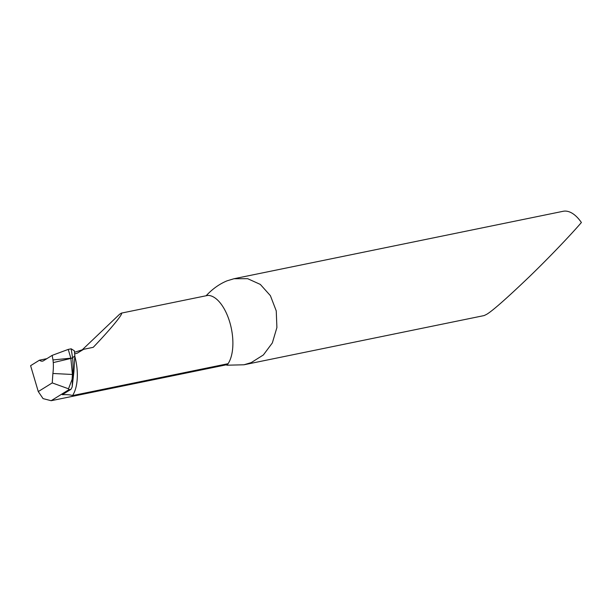 <?xml version="1.0" encoding="UTF-8"?>
<svg xmlns="http://www.w3.org/2000/svg" width="612" height="612" viewBox="0 0 612 612"><rect width="100%" height="100%" fill="white"/><g stroke="black" fill="none" stroke-linecap="round" stroke-linejoin="round"><path stroke-width="0.92" d="M46.856 358.663L39.482 360.177L30.6 365.685L38.273 391.573L52.242 382.905L52.892 373.473A35.825 17.312 -101.6 0 0 53.275 362.587L52.984 359.948L70.847 358.181L68.238 349.406L71.16 348.809L74.373 350.821L74.832 355.824L73.907 371.805L72.185 386.883L72.484 379.318C72.537 378.132 72.407 378.155 72.094 379.394L68.513 388.796L68.827 389.745L51.148 400.707L226.256 364.828A43.154 20.854 78.4 0 0 226.945 365.211L243.951 364.783L484.1 315.578L486.555 314.392C492.224 311.125 506.453 298.602 529.235 276.831C551.029 255.755 571.906 233.585 581.4 222.5A43.154 20.854 -101.6 0 0 563.116 211.293L233.975 278.735L227.006 280.847C219.456 283.983 212.555 288.887 206.313 295.558A43.154 20.854 -101.6 0 0 206.259 295.734M243.951 364.783L251.226 362.61L263.389 354.945L272.34 342.927L276.899 327.565L276.249 310.896L270.389 295.657L260.314 284.412L247.646 278.674L233.975 278.735M51.148 400.707L43.062 398.611L38.273 391.573M82.306 349.766L119.592 314.247L121.413 313.115L207.85 295.405A37.401 18.077 -101.6 0 0 206.313 295.558M52.984 359.948L52.165 355.373L43.452 360.774A11.506 5.562 -101.6 0 1 42.534 361.141A11.506 5.562 -101.6 0 1 39.482 360.177M68.827 389.745L71.007 389.301L62.294 394.702C67.06 394.495 70.464 394.786 72.522 395.574L228.077 363.696L226.256 364.828M72.185 386.883L71.007 389.301M52.242 382.905L68.513 388.796M72.094 379.394L72.43 374.483L52.892 373.473M68.238 349.406L52.165 355.373M74.503 352.252A31.901 4.896 163.5 0 0 83.676 349.291L93.223 347.333C110.604 329.195 123.624 313.382 121.413 313.115M74.855 356.391A37.401 18.077 78.4 0 1 72.522 395.574M74.656 353.866L77.181 353.208L83.676 349.291M226.945 365.211A37.401 18.077 -101.6 0 0 228.077 363.696A37.401 18.077 -101.6 0 0 229.775 322.226A37.401 18.077 -101.6 0 0 207.85 295.405M71.16 348.809L72.606 357.821L74.832 355.824M73.907 371.805L72.43 374.483L70.847 358.181L72.621 358.028C73.126 363.574 73.195 369.036 72.82 374.399L72.484 379.318M72.621 358.028L53.275 362.587"/></g></svg>
